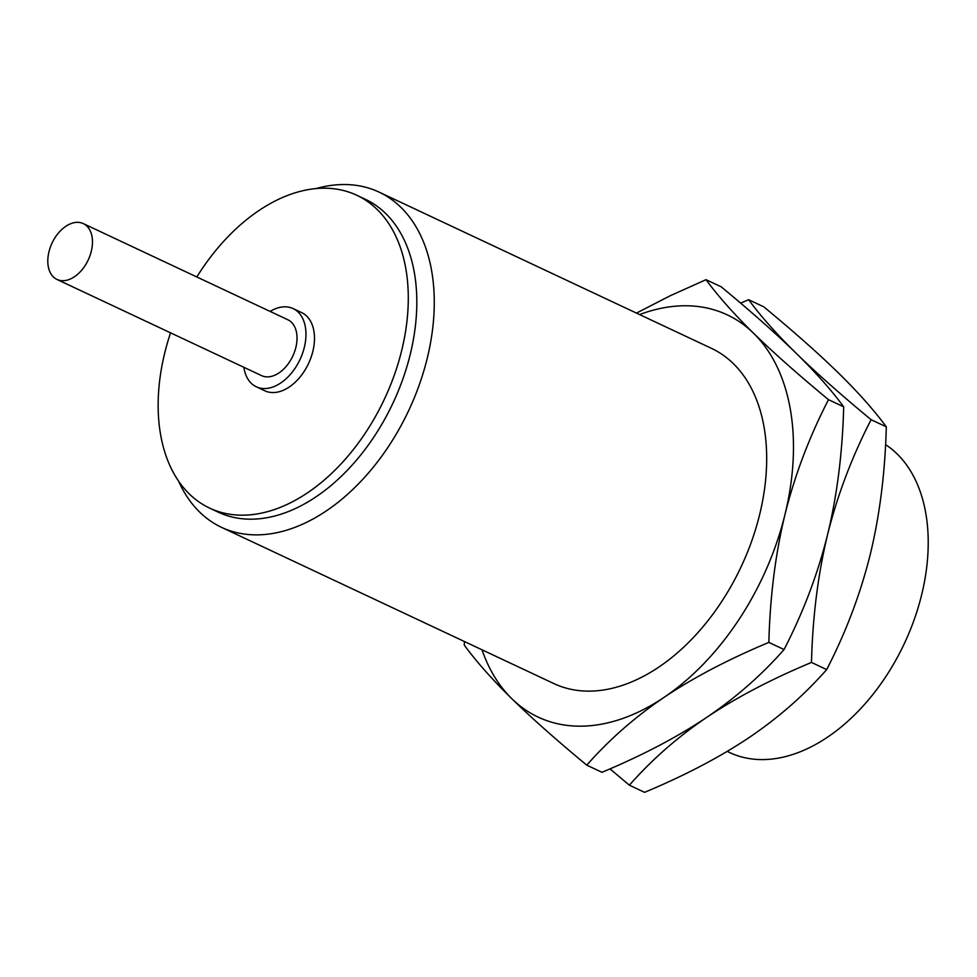 <?xml version="1.0" encoding="UTF-8"?>
<svg xmlns="http://www.w3.org/2000/svg" width="977" height="977" viewBox="0 0 977 977"><rect width="100%" height="100%" fill="white"/><g stroke="black" fill="none" stroke-linecap="round" stroke-linejoin="round"><path stroke-width="1.47" d="M379.064 192.103L711.476 348.362A185.203 119.768 115.2 0 1 759.581 514.818A185.203 119.768 115.2 0 1 553.886 683.582L221.474 527.324A185.203 119.768 -64.8 0 0 427.169 358.559A185.203 119.768 115.2 0 0 379.064 192.103A185.203 119.768 115.2 0 0 316.096 188.561M464.417 641.523L464.295 645.162C476.385 661.637 492.225 679.479 511.826 698.714C531.573 718.022 556.56 740.175 586.762 765.15C609.159 739.699 634.94 717.094 664.104 697.334C693.438 677.647 728.353 659.341 768.85 642.402C770.047 596.654 775.408 554.057 784.958 514.586A222.243 143.717 -64.8 0 0 753.536 333.23C773.296 352.538 798.27 374.68 828.484 399.666C809.237 437.049 794.728 475.347 784.958 514.586A222.243 143.717 115.2 0 1 664.104 697.334A222.243 143.717 115.2 0 1 511.826 698.714A222.243 143.717 115.2 0 1 481.991 649.79M636.467 313.104L670.014 295.848L706.005 279.678C718.095 296.141 733.947 313.996 753.536 333.23A222.243 143.717 -64.8 0 0 639.581 314.57M768.85 642.402L784.067 649.546C761.681 675.009 735.889 697.615 706.725 717.362C677.391 737.049 642.475 755.355 601.979 772.306L586.762 765.15M706.005 279.678L721.221 286.823C751.423 311.81 776.41 333.951 796.157 353.259C815.905 372.567 840.892 394.72 871.093 419.695C851.846 457.077 837.35 495.388 827.58 534.627C817.773 573.963 803.265 612.274 784.067 649.546M740.639 303.126L748.626 299.707C760.717 316.182 776.568 334.024 796.157 353.259C815.746 372.493 831.598 390.348 843.688 406.811C842.492 452.681 837.118 495.278 827.58 534.627C818.03 574.085 812.656 616.695 811.472 662.43C770.963 679.369 736.047 697.688 706.725 717.362C677.549 737.122 651.769 759.727 629.383 785.19L609.953 768.875M811.472 662.43L826.689 669.587C804.291 695.038 778.51 717.643 749.347 737.403C720.012 757.077 685.097 775.396 644.588 792.335L629.383 785.19M871.093 419.695L886.31 426.851C885.101 472.709 879.74 515.319 870.202 554.655C860.395 594.004 845.887 632.314 826.689 669.587M828.484 399.666L843.688 406.811M727.193 751.411L729.611 752.546A172.856 111.781 -64.8 0 0 921.592 595.03A172.856 111.781 115.2 0 0 885.565 444.633M748.626 299.707L763.831 306.863C794.045 331.838 819.019 353.992 838.779 373.299C858.368 392.534 874.207 410.377 886.31 426.851M178.583 481.087A185.203 119.768 -64.8 0 0 221.474 527.324M218.201 512.143A172.856 111.781 -64.8 0 0 410.181 354.627A172.856 111.781 115.2 0 0 365.288 199.259L356.764 195.253A172.856 111.781 115.2 0 1 401.657 350.621A172.856 111.781 -64.8 0 1 209.676 508.138L218.201 512.143M209.676 508.138A172.856 111.781 -64.8 0 1 164.783 352.77A172.856 111.781 115.2 0 1 170.56 332.839M196.817 276.967A172.856 111.781 115.2 0 1 356.764 195.253M293.088 308.573L301.6 312.591A43.22 27.942 115.2 0 1 312.835 351.427A43.22 27.942 -64.8 0 1 264.84 390.8L256.316 386.794A43.22 27.942 -64.8 0 0 304.311 347.421A43.22 27.942 115.2 0 0 293.088 308.573A43.22 27.942 115.2 0 0 270.128 311.431M243.871 367.303A43.22 27.942 -64.8 0 0 256.316 386.794M83.265 223.586L287.824 319.748A30.873 19.955 115.2 0 1 295.848 347.494A30.873 19.955 -64.8 0 1 261.567 375.62L57.008 279.459A30.873 19.955 -64.8 0 0 91.288 251.333A30.873 19.955 115.2 0 0 83.265 223.586A30.873 19.955 115.2 0 0 48.984 251.712A30.873 19.955 -64.8 0 0 57.008 279.459"/></g></svg>

